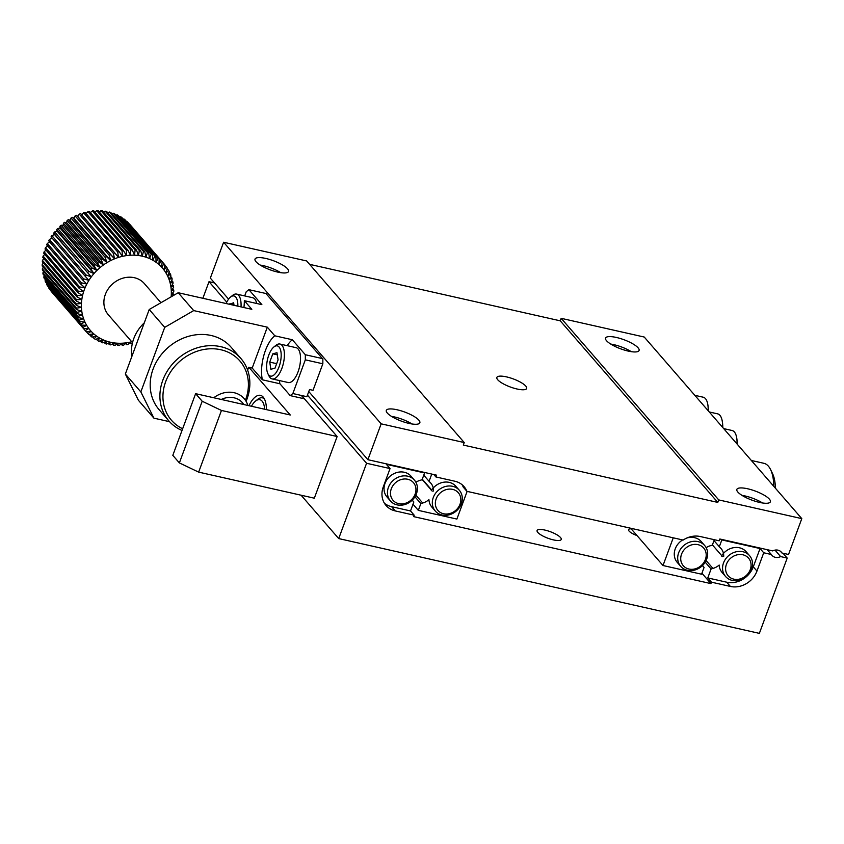 <?xml version="1.0" encoding="UTF-8"?>
<svg xmlns="http://www.w3.org/2000/svg" width="844" height="844" viewBox="0 0 844 844"><rect width="100%" height="100%" fill="white"/><g stroke="black" fill="none" stroke-linecap="round" stroke-linejoin="round"><path stroke-width="1.27" d="M171.163 296.814A47.654 41.145 139.1 0 0 171.29 294.936A47.654 41.145 139.1 0 0 171.3 291.022A47.654 41.145 139.1 0 0 170.952 287.182A47.654 41.145 139.1 0 0 170.245 283.426A47.654 41.145 139.1 0 0 169.18 279.807A47.654 41.145 139.1 0 0 167.766 276.336A47.654 41.145 139.1 0 0 166.025 273.055A47.654 41.145 139.1 0 0 163.968 269.985A47.654 41.145 139.1 0 0 161.605 267.147A47.654 41.145 139.1 0 0 158.957 264.562L161.215 260.933A51.621 44.574 139.1 0 1 162.164 261.851L128.035 222.51A51.621 44.574 139.1 0 0 127.075 221.592L126.621 221.645M159.189 259.171L158.957 264.562A47.654 41.145 139.1 0 0 156.045 262.262L158.134 258.348A51.621 44.574 139.1 0 1 159.189 259.171L125.049 219.83A51.621 44.574 139.1 0 0 124.005 219.007L123.266 219.145M155.929 256.808L156.045 262.262A47.654 41.145 139.1 0 0 152.901 260.268L154.8 256.091A51.621 44.574 139.1 0 1 155.929 256.808L121.8 217.457A51.621 44.574 139.1 0 0 120.66 216.75L119.669 216.992M152.426 254.761L152.901 260.268A47.654 41.145 139.1 0 0 149.536 258.57L151.224 254.16A51.621 44.574 139.1 0 1 152.426 254.761L118.297 215.42A51.621 44.574 139.1 0 0 117.084 214.819L115.86 215.209M148.713 253.063L149.536 258.57A47.654 41.145 139.1 0 0 145.991 257.209L147.426 252.588A51.621 44.574 139.1 0 1 148.713 253.063L114.573 213.722A51.621 44.574 139.1 0 0 113.296 213.237L111.883 213.796M144.799 251.734L145.991 257.209A47.654 41.145 139.1 0 0 142.288 256.186L143.459 251.375A51.621 44.574 139.1 0 1 144.799 251.734L110.659 212.393A51.621 44.574 139.1 0 0 109.319 212.023L107.747 212.762M140.726 250.763L142.288 256.186A47.654 41.145 139.1 0 0 138.448 255.51L139.344 250.531A51.621 44.574 139.1 0 1 140.726 250.763L106.587 211.422A51.621 44.574 139.1 0 0 105.205 211.19L103.506 212.129M136.528 250.183L138.448 255.51A47.654 41.145 139.1 0 0 134.523 255.194L135.114 250.067A51.621 44.574 139.1 0 1 136.528 250.183L102.388 210.831A51.621 44.574 139.1 0 0 100.974 210.726L99.181 211.886M132.234 249.972L134.523 255.194A47.654 41.145 139.1 0 0 130.525 255.215L130.799 249.993A51.621 44.574 139.1 0 1 132.234 249.972L98.094 210.631A51.621 44.574 139.1 0 0 96.659 210.652L94.813 212.044M127.887 250.151L130.525 255.215A47.654 41.145 139.1 0 0 126.484 255.605L126.431 250.299A51.621 44.574 139.1 0 1 127.887 250.151L93.747 210.81A51.621 44.574 139.1 0 0 92.302 210.958L89.728 213.237M123.509 250.721L126.484 255.605A47.654 41.145 139.1 0 0 122.454 256.344L122.063 250.984A51.621 44.574 139.1 0 1 123.509 250.721L89.38 211.369A51.621 44.574 139.1 0 0 87.924 211.644L85.698 213.965M119.152 251.66L122.454 256.344A47.654 41.145 139.1 0 0 118.455 257.42L117.717 252.05A51.621 44.574 139.1 0 1 119.152 251.66L85.012 212.308A51.621 44.574 139.1 0 0 83.577 212.709L81.699 215.051M114.837 252.968L118.455 257.42A47.654 41.145 139.1 0 0 114.52 258.834L113.434 253.485A51.621 44.574 139.1 0 1 114.837 252.968L80.707 213.627A51.621 44.574 139.1 0 0 79.294 214.144L77.754 216.465L76.477 215.294A51.621 44.574 139.1 0 0 75.095 215.927L73.913 218.206L72.362 217.319A51.621 44.574 139.1 0 0 71.033 218.058L70.2 220.263L68.396 219.662A51.621 44.574 139.1 0 0 67.119 220.516L66.644 222.605L64.619 222.32A51.621 44.574 139.1 0 0 63.405 223.27L63.268 225.232L61.042 225.274A51.621 44.574 139.1 0 0 59.913 226.308L60.103 228.112L57.719 228.492A51.621 44.574 139.1 0 0 56.675 229.61L57.181 231.224L54.649 231.952A51.621 44.574 139.1 0 0 53.699 233.144L54.522 234.537L51.885 235.624A51.621 44.574 139.1 0 0 51.03 236.879L85.17 276.22A51.621 44.574 139.1 0 1 86.014 274.965L91.279 276.906L53.699 233.144M52.138 238.029L49.427 239.474A51.621 44.574 139.1 0 0 48.688 240.783L82.817 280.124A51.621 44.574 139.1 0 1 83.567 278.815L88.905 280.398L85.17 276.22M50.06 241.679L47.306 243.473A51.621 44.574 139.1 0 0 46.673 244.834L80.813 284.175A51.621 44.574 139.1 0 1 81.435 282.824L86.816 284.048L82.817 280.124M48.298 245.446L45.534 247.598A51.621 44.574 139.1 0 0 45.027 248.991L79.167 288.332A51.621 44.574 139.1 0 1 79.674 286.949L85.065 287.815L80.813 284.175M45.998 250.109L44.131 251.818A51.621 44.574 139.1 0 0 43.74 253.221L77.88 292.562A51.621 44.574 139.1 0 1 78.26 291.159L83.63 291.676L79.167 288.332M44.721 254.35L43.097 256.08A51.621 44.574 139.1 0 0 42.844 257.494L76.973 296.845A51.621 44.574 139.1 0 1 77.237 295.421L82.543 295.6L77.88 292.562M43.846 258.654L42.453 260.363A51.621 44.574 139.1 0 0 42.327 261.777L76.466 301.118A51.621 44.574 139.1 0 1 76.593 299.704L81.815 299.546L76.973 296.845M43.371 262.98L42.2 264.626A51.621 44.574 139.1 0 0 42.2 266.029L76.34 305.38A51.621 44.574 139.1 0 1 76.34 303.977L81.446 303.502L76.466 301.118M43.287 267.284L42.337 268.846A51.621 44.574 139.1 0 0 42.474 270.228L76.604 309.569A51.621 44.574 139.1 0 1 76.477 308.187L81.435 307.416L76.34 305.38M43.614 271.546L42.865 272.981A51.621 44.574 139.1 0 0 43.128 274.321L77.268 313.662A51.621 44.574 139.1 0 1 77.004 312.322L81.784 311.257L76.604 309.569M44.352 275.724L43.782 276.99A51.621 44.574 139.1 0 0 44.173 278.288L78.313 317.629A51.621 44.574 139.1 0 1 77.922 316.331L82.49 315.012L77.268 313.662M45.471 279.797L45.08 280.852A51.621 44.574 139.1 0 0 45.597 282.096L79.726 321.437A51.621 44.574 139.1 0 1 79.22 320.203L83.556 318.631L78.313 317.629M46.99 283.711L46.747 284.533A51.621 44.574 139.1 0 0 47.38 285.715L81.509 325.056A51.621 44.574 139.1 0 1 80.887 323.885L84.97 322.102L79.726 321.437M48.899 287.466L48.762 288.015A51.621 44.574 139.1 0 0 49.511 289.112L83.651 328.453A51.621 44.574 139.1 0 1 82.902 327.356L86.71 325.383L81.509 325.056M51.167 291.011L51.125 291.243A51.621 44.574 139.1 0 0 51.927 292.193A51.621 44.574 139.1 0 0 51.98 292.256L86.004 331.47M108.222 343.297L109.393 344.647A51.621 44.574 139.1 0 0 110.764 344.879L114.288 342.928A47.654 41.145 139.1 0 0 118.223 343.244L115.006 345.344A51.621 44.574 139.1 0 1 113.592 345.228L114.288 342.928A47.654 41.145 139.1 0 1 110.448 342.242L106.65 344.036A51.621 44.574 139.1 0 1 105.321 343.677L106.745 341.219L102.683 342.822A51.621 44.574 139.1 0 1 101.407 342.347L103.2 339.858L98.885 341.25A51.621 44.574 139.1 0 1 97.682 340.649L99.835 338.17L95.309 339.32A51.621 44.574 139.1 0 1 94.18 338.602L96.691 336.176L91.975 337.062A51.621 44.574 139.1 0 1 90.92 336.239L93.779 333.876L88.894 334.477A51.621 44.574 139.1 0 1 87.945 333.559L91.131 331.291L86.12 331.608A51.621 44.574 139.1 0 1 86.056 331.534A51.621 44.574 139.1 0 1 85.265 330.584L88.768 328.453L83.651 328.453M112.463 343.941L113.592 345.228M116.788 344.183L117.875 345.439A51.621 44.574 139.1 0 0 119.31 345.418L122.211 343.213A47.654 41.145 139.1 0 0 126.252 342.833L123.678 345.112A51.621 44.574 139.1 0 1 122.222 345.259L122.211 343.213A47.654 41.145 139.1 0 1 118.223 343.244L117.875 345.439M121.156 344.025L122.222 345.259M125.534 343.466L126.6 344.69A51.621 44.574 139.1 0 0 128.045 344.426L130.282 342.094A47.654 41.145 139.1 0 0 131.727 341.746M129.881 342.516L130.957 343.751A51.621 44.574 139.1 0 0 132.35 343.371M173.547 295.432A51.621 44.574 139.1 0 0 173.642 294.292L172.609 293.09M173.642 294.292L171.29 294.936L173.769 291.433A51.621 44.574 139.1 0 0 173.769 290.03L172.682 288.775M173.769 290.03L171.3 291.022L173.632 287.224A51.621 44.574 139.1 0 0 173.505 285.842L172.355 284.523M173.505 285.842L170.952 287.182L173.104 283.088A51.621 44.574 139.1 0 0 172.841 281.748L171.627 280.345M172.841 281.748L170.245 283.426L172.187 279.079A51.621 44.574 139.1 0 0 171.796 277.781L170.499 276.273M171.796 277.781L169.18 279.807L170.889 275.207A51.621 44.574 139.1 0 0 170.382 273.973L168.979 272.359M170.382 273.973L167.766 276.336L169.233 271.525A51.621 44.574 139.1 0 0 168.6 270.354L167.08 268.603M168.6 270.354L166.025 273.055L167.207 268.054A51.621 44.574 139.1 0 0 166.458 266.957L164.812 265.048M166.458 266.957L163.968 269.985L164.844 264.826A51.621 44.574 139.1 0 0 164.052 263.877A51.621 44.574 139.1 0 0 163.989 263.803L129.86 224.462M161.215 260.933L127.075 221.592M158.134 258.348L124.005 219.007M154.8 256.091L120.66 216.75M151.224 254.16L117.084 214.819M147.426 252.588L113.296 213.237M143.459 251.375L109.319 212.023M139.344 250.531L105.205 211.19M135.114 250.067L100.974 210.726M130.799 249.993L96.659 210.652M126.431 250.299L92.302 210.958M122.063 250.984L87.924 211.644M117.717 252.05L83.577 212.709M113.434 253.485L79.294 214.144M76.477 215.294L110.617 254.635A51.621 44.574 139.1 0 0 109.235 255.268L75.095 215.927M72.362 217.319L106.502 256.66A51.621 44.574 139.1 0 0 105.162 257.399L71.033 218.058M68.396 219.662L102.535 259.002A51.621 44.574 139.1 0 0 101.259 259.857L67.119 220.516M64.619 222.32L98.748 261.672A51.621 44.574 139.1 0 0 97.545 262.611L63.405 223.27M61.042 225.274L95.182 264.615A51.621 44.574 139.1 0 0 94.053 265.66L59.913 226.308M57.719 228.492L91.848 267.833A51.621 44.574 139.1 0 0 90.804 268.951L56.675 229.61M54.649 231.952L88.789 271.293A51.621 44.574 139.1 0 0 87.839 272.485M51.885 235.624L86.014 274.965M49.427 239.474L83.567 278.815M47.306 243.473L81.435 282.824M45.534 247.598L79.674 286.949M44.131 251.818L78.26 291.159M43.097 256.08L77.237 295.421M42.453 260.363L76.593 299.704M42.2 264.626L76.34 303.977M42.337 268.846L76.477 308.187M42.865 272.981L77.004 312.322M43.782 276.99L77.922 316.331M45.08 280.852L79.22 320.203M46.747 284.533L80.887 323.885M48.762 288.015L82.902 327.356M51.125 291.243L85.265 330.584M86.246 331.597L87.945 333.559M89.348 334.424L90.92 336.239M92.713 336.925L94.18 338.602M96.311 339.066L97.682 340.649M100.109 340.86L101.407 342.347M109.393 344.647L110.448 342.242A47.654 41.145 139.1 0 1 106.745 341.219A47.654 41.145 139.1 0 1 103.2 339.858A47.654 41.145 139.1 0 1 99.835 338.17A47.654 41.145 139.1 0 1 96.691 336.176A47.654 41.145 139.1 0 1 93.779 333.876A47.654 41.145 139.1 0 1 91.131 331.291L88.704 328.495M126.6 344.69L126.252 342.833A47.654 41.145 139.1 0 0 130.282 342.094L130.957 343.751M162.164 261.851L161.605 267.147L163.989 263.803M110.617 254.635L114.52 258.834A47.654 41.145 139.1 0 0 110.68 260.574L109.235 255.268M106.502 256.66L110.68 260.574A47.654 41.145 139.1 0 0 106.966 262.632L105.162 257.399M102.535 259.002L106.966 262.632A47.654 41.145 139.1 0 0 103.401 264.984L101.259 259.857M98.748 261.672L103.401 264.984A47.654 41.145 139.1 0 0 100.035 267.601L97.545 262.611M95.182 264.615L100.035 267.601A47.654 41.145 139.1 0 0 96.87 270.481L94.053 265.66M91.848 267.833L96.87 270.481A47.654 41.145 139.1 0 0 93.948 273.593L90.804 268.951M88.789 271.293L93.948 273.593A47.654 41.145 139.1 0 0 91.279 276.906A47.654 41.145 139.1 0 0 88.905 280.398A47.654 41.145 139.1 0 0 86.816 284.048A47.654 41.145 139.1 0 0 85.065 287.815A47.654 41.145 139.1 0 0 83.63 291.676A47.654 41.145 139.1 0 0 82.543 295.6A47.654 41.145 139.1 0 0 81.815 299.546A47.654 41.145 139.1 0 0 81.446 303.502A47.654 41.145 139.1 0 0 81.435 307.416A47.654 41.145 139.1 0 0 81.784 311.257A47.654 41.145 139.1 0 0 82.49 315.012A47.654 41.145 139.1 0 0 83.556 318.631A47.654 41.145 139.1 0 0 84.97 322.102A47.654 41.145 139.1 0 0 86.71 325.383A47.654 41.145 139.1 0 0 88.768 328.453A47.654 41.145 139.1 0 0 91.131 331.291M213.785 397.767A23.832 20.572 -40.9 0 1 244.148 398.611A23.832 20.572 -40.9 0 1 247.851 405.436M160.951 302.722L144.366 283.605A23.832 20.572 139.1 0 0 123.213 278.077A23.832 20.572 139.1 0 0 105.331 294.482A23.832 20.572 139.1 0 0 108.37 314.833L132.519 342.664M221.297 399.455A19.855 17.144 -40.9 0 1 234.094 397.809A19.855 17.144 -40.9 0 1 242.46 402.725L243.863 404.54M104.097 342.274L105.321 343.677M91.279 276.906L54.522 234.537M93.948 273.593L57.181 231.224M96.87 270.481L60.103 228.112M100.035 267.601L63.268 225.232M103.401 264.984L66.644 222.605M106.966 262.632L70.2 220.263M110.68 260.574L73.913 218.206M114.52 258.834L77.754 216.465M497.749 379.789A15.888 4.294 20.3 0 0 513.701 388.124A15.888 4.294 20.3 0 0 526.667 388.462A15.888 4.294 20.3 0 0 513.268 378.914A15.888 4.294 20.3 0 0 496.873 377.437A15.888 4.294 20.3 0 0 497.749 379.789M309.611 264.351L560.237 320.825L717.79 502.412L463.303 445.062L464.232 442.551L306.678 260.965L223.607 242.249L210.335 278.109L228.587 299.135M308.777 391.553L367.889 459.695L436.601 475.172L435.937 476.966L454.863 481.228A21.838 18.863 139.1 0 1 464.063 486.64A21.838 18.863 139.1 0 1 466.922 491.335L463.24 487.093A21.838 18.863 139.1 0 0 462.048 484.678M367.889 459.695L381.161 423.836L464.232 442.551M717.79 502.412L718.719 499.912L801.8 518.627L788.539 554.487L781.955 552.999L780.552 551.385M466.922 491.335L683.144 540.054A21.838 18.863 139.1 0 1 700.235 536.531L719.172 540.793L719.826 538.999L772.682 550.91A7.944 6.857 -40.9 0 1 781.333 552.134A7.944 6.857 -40.9 0 1 781.955 552.999M718.719 499.912L561.165 318.325L560.237 320.825M561.165 318.325L644.246 337.041L801.8 518.627M418.856 420.154A17.872 4.832 20.3 0 0 400.911 410.775A17.872 4.832 20.3 0 0 386.32 410.406A17.872 4.832 20.3 0 0 401.406 421.135A17.872 4.832 20.3 0 0 419.837 422.802A17.872 4.832 20.3 0 0 418.856 420.154M287.561 268.835A17.872 4.832 20.3 0 0 269.616 259.456A17.872 4.832 20.3 0 0 255.025 259.076A17.872 4.832 20.3 0 0 270.112 269.816A17.872 4.832 20.3 0 0 288.542 271.483A17.872 4.832 20.3 0 0 287.561 268.835M381.161 423.836L223.607 242.249M433.837 474.55L435.937 476.966M638.096 347.833A17.872 4.832 20.3 0 0 620.15 338.455A17.872 4.832 20.3 0 0 605.559 338.075A17.872 4.832 20.3 0 0 620.646 348.815A17.872 4.832 20.3 0 0 639.087 350.471A17.872 4.832 20.3 0 0 638.096 347.833M769.39 499.152A17.872 4.832 20.3 0 0 751.445 489.773A17.872 4.832 20.3 0 0 736.854 489.393A17.872 4.832 20.3 0 0 751.941 500.133A17.872 4.832 20.3 0 0 770.382 501.8A17.872 4.832 20.3 0 0 769.39 499.152M322.841 363.785L305.317 359.839L292.847 393.536L306.868 396.701L309.526 389.527L313.029 390.318L322.841 363.785L322.851 358.943M322.682 358.9L266.092 293.68M412.02 423.983A17.872 4.832 20.3 0 0 391.489 416.387M280.725 272.665A17.872 4.832 20.3 0 0 260.195 265.069M431.759 474.085L429.079 481.323L423.751 475.193M435.304 511.063A15.888 13.715 -40.9 0 1 433.288 497.496A15.888 13.715 -40.9 0 1 445.199 486.555A15.888 13.715 -40.9 0 1 459.305 490.237A15.888 13.715 -40.9 0 1 461.33 503.815A15.888 13.715 -40.9 0 1 449.409 514.745A15.888 13.715 -40.9 0 1 435.304 511.063L431.896 507.128A15.888 13.715 139.1 0 1 428.921 499.637A13.905 12.006 -40.9 0 1 422.707 503.013L420.85 503.573L418.329 510.377L413.011 504.237M459.305 490.237L455.887 486.302A15.888 13.715 139.1 0 0 431.263 490.67M429.079 481.323L430.271 482.568A13.905 12.006 -40.9 0 1 430.851 483.19A13.905 12.006 -40.9 0 1 433.457 491.029M467.133 491.377L456.889 519.071L418.329 510.377M673.248 537.828L663.004 565.522L630.647 528.228M422.274 479.181L431.685 490.016M714.33 539.706L712.315 545.161L710.458 545.709A13.905 12.006 -40.9 0 0 706.143 547.65M704.677 545.54A15.888 13.715 -40.9 0 1 706.702 559.108A15.888 13.715 -40.9 0 1 694.781 570.038A15.888 13.715 -40.9 0 1 680.686 566.356A15.888 13.715 -40.9 0 1 678.66 552.788A15.888 13.715 -40.9 0 1 690.582 541.859A15.888 13.715 -40.9 0 1 704.677 545.54L701.269 541.605A15.888 13.715 139.1 0 0 686.921 537.987M682.606 539.938A15.888 13.715 139.1 0 0 675.242 548.853A15.888 13.715 139.1 0 0 677.268 562.42L680.686 566.356M702.894 566.155A13.905 12.006 -40.9 0 1 702.398 565.638L704.086 567.4L701.564 574.205L663.004 565.522M631.259 351.653A17.872 4.832 20.3 0 0 610.729 344.067M762.554 502.982A17.872 4.832 20.3 0 0 742.024 495.386M244.686 295.917L246.237 291.739L248.874 289.671L266.229 293.575M226.108 303.534A15.487 6.594 102.7 0 1 230.56 297.046L232.659 295.358A17.872 7.607 102.7 0 1 236.605 294.092L252.736 297.732A17.872 7.607 102.7 0 1 256.724 303.492M169.549 421.683L153.914 418.16L140.843 391.911L164.717 327.366L149.219 309.505L178.211 292.731L251.828 309.326L244.338 300.696L261.872 304.652L248.874 289.671M273.878 346.979L275.977 345.291A17.872 7.607 102.7 0 1 279.934 344.036L296.065 347.665A17.872 7.607 102.7 0 1 298.037 371.909A17.872 7.607 102.7 0 1 288.205 382.532L272.074 378.903A17.872 7.607 102.7 0 1 269.046 376.065L267.875 373.639A15.487 6.594 102.7 0 1 267.474 359.544A15.487 6.594 102.7 0 1 273.878 346.979A15.487 6.594 102.7 0 1 280.63 350.281A15.487 6.594 102.7 0 1 279.026 366.897A15.487 6.594 102.7 0 1 267.875 373.639M279.364 380.538A27.799 11.837 -77.3 0 0 279.923 383.756L290.209 395.614L292.847 393.536M305.317 359.839L305.328 354.733L292.33 339.752A27.799 11.837 -77.3 0 0 287.213 345.671M322.682 358.647L305.328 354.733M432.265 491.145L422.158 479.497M460.012 504.248A13.504 11.658 -40.9 0 1 438.226 510.778A13.504 11.658 -40.9 0 1 446.043 489.657A13.504 11.658 -40.9 0 1 460.012 504.248M705.384 559.54A13.504 11.658 -40.9 0 1 683.608 566.071A13.504 11.658 -40.9 0 1 691.415 544.95A13.504 11.658 -40.9 0 1 705.384 559.54M737.023 443.965A19.855 8.451 -77.3 0 0 736.633 437.424A19.855 8.451 -77.3 0 0 732.086 430.503L723.698 428.604M708.137 410.68A19.855 8.451 -77.3 0 0 707.747 404.139A19.855 8.451 -77.3 0 0 703.2 397.207L694.812 395.319M722.58 427.317A19.855 8.451 -77.3 0 0 722.19 420.787A19.855 8.451 -77.3 0 0 717.643 413.855L709.255 411.967M178.211 292.731L193.709 310.592L267.316 327.177L274.806 335.806L292.33 339.752M236.605 294.092A17.872 7.607 102.7 0 1 241.015 306.889M244.338 300.696A27.799 11.837 102.7 0 1 243.916 307.543M279.923 383.756L262.389 379.811L252.198 368.058L248.695 367.267L247.64 370.126M301.35 395.456L304.23 398.769L290.209 395.614M279.934 344.036A17.872 7.607 102.7 0 1 281.917 368.279A17.872 7.607 102.7 0 1 272.074 378.903M262.389 379.811A27.799 11.837 102.7 0 1 274.806 335.806M422.707 503.013L415.86 495.122M267.316 327.177L252.198 368.058M164.717 327.366L193.709 310.592M153.914 418.16L138.427 400.309L125.345 374.05L149.219 309.505M230.56 297.046A15.487 6.594 102.7 0 1 237.839 306.172M420.85 503.573L414.953 496.778M702.482 565.554L704.086 567.4M140.843 391.911L125.345 374.05M234.031 305.317L233.64 302.774L229.346 304.262M270.84 369.271L274.996 368.153L278.066 359.882L276.969 352.708L272.812 353.826L269.742 362.108L270.84 369.271M229.484 303.893L233.967 304.895M269.742 362.108L276.663 363.658M272.812 353.826L277.296 354.839M773.79 486.344A39.71 16.912 -77.3 0 0 770.593 469.602A39.71 16.912 -77.3 0 0 763.862 463.293L751.35 460.476M775.414 488.222A35.743 15.213 -77.3 0 0 772.555 473.642L770.593 469.602M301.086 495.206L338.708 538.577L759.357 633.369L787.209 558.074L783.021 553.242M730.387 586.443L726.705 582.202L707.778 577.94L711.46 582.181L730.387 586.443A21.838 18.863 139.1 0 0 756.962 571.061L763.725 552.778L760.043 548.537L753.281 566.83L756.962 571.061M787.209 558.074L780.626 556.586A7.944 6.857 -40.9 0 1 771.986 555.373A7.944 6.857 -40.9 0 1 771.353 554.497L763.725 552.778M338.708 538.577L366.57 463.272L390.055 468.568L383.292 486.851A21.838 18.863 139.1 0 0 386.067 505.514A21.838 18.863 139.1 0 0 395.277 510.926L414.204 515.188L413.666 516.623L710.922 583.605L711.46 582.181M202.866 298.291L209.017 281.685L226.762 302.141M307.448 395.14L366.57 463.272M337.136 436.517L221.455 410.448L198.646 472.123L314.327 498.192L337.136 436.517L301.551 395.498M209.017 281.685L214.524 282.93M637.041 535.592A9.769 2.637 -159.7 0 1 629.086 531.076A9.769 2.637 -159.7 0 1 628.548 529.631A9.769 2.637 -159.7 0 1 631.175 528.829M537.807 532.427A12.871 3.481 -159.7 0 1 537.09 530.517A12.871 3.481 -159.7 0 1 550.372 531.72A12.871 3.481 -159.7 0 1 561.239 539.453A12.871 3.481 -159.7 0 1 550.731 539.179A12.871 3.481 -159.7 0 1 537.807 532.427M780.626 556.586L775.014 550.119M726.705 582.202A21.838 18.863 139.1 0 0 753.281 566.83M701.923 573.234L710.922 583.605M384.41 503.235A21.838 18.863 139.1 0 0 391.595 506.685L410.522 510.947L414.204 515.188M390.055 468.568L386.373 464.327L424.585 472.946L422.063 479.751L420.207 480.299A13.905 12.006 -40.9 0 0 415.902 482.24M424.068 472.355L424.585 472.946M198.646 472.123L179.371 462.913L172.809 455.349L195.618 393.673L290.262 414.995L248.885 367.309M221.455 410.448L202.191 401.238L195.618 393.673M771.353 554.497L767.164 549.666M707.778 577.94L711.091 568.983L712.948 568.423A13.905 12.006 -40.9 0 0 719.172 565.047A15.888 13.715 139.1 0 0 722.137 572.538L725.555 576.473A15.888 13.715 -40.9 0 1 723.53 562.895A15.888 13.715 -40.9 0 1 735.451 551.965A15.888 13.715 -40.9 0 1 749.546 555.647A15.888 13.715 -40.9 0 1 751.571 569.215A15.888 13.715 -40.9 0 1 739.65 580.155A15.888 13.715 -40.9 0 1 725.555 576.473M749.546 555.647L746.138 551.712A15.888 13.715 139.1 0 0 721.514 556.069M760.043 548.537L721.842 539.928L719.32 546.733L720.512 547.978A13.905 12.006 -40.9 0 1 721.092 548.6A13.905 12.006 -40.9 0 1 723.698 556.439M410.522 510.947L413.834 501.99L412.241 500.154M705.194 562.178L711.091 568.983M414.436 480.13L411.017 476.195A15.888 13.715 139.1 0 0 396.923 472.513A15.888 13.715 139.1 0 0 385.001 483.443A15.888 13.715 139.1 0 0 387.027 497.01L390.434 500.946A15.888 13.715 -40.9 0 1 388.419 487.378A15.888 13.715 -40.9 0 1 400.341 476.449A15.888 13.715 -40.9 0 1 414.436 480.13A15.888 13.715 -40.9 0 1 414.415 497.58A15.888 13.715 -40.9 0 1 397.134 504.881A15.888 13.715 -40.9 0 1 390.434 500.946M413.834 501.99L412.653 500.756A13.905 12.006 -40.9 0 1 412.157 500.228M202.191 401.238L179.371 462.913M248.959 405.69A23.832 10.149 102.7 0 1 260.469 395.351A23.832 10.149 102.7 0 1 266.43 409.625M721.842 539.928L721.325 539.337M412.653 500.756L412.178 500.207M706.101 560.532L712.948 568.423M719.32 546.733L713.992 540.603M750.253 569.658A13.504 11.658 -40.9 0 1 728.477 576.178A13.504 11.658 -40.9 0 1 736.284 555.067A13.504 11.658 -40.9 0 1 750.253 569.658M712.399 544.907L722.506 556.555M398.716 503.636A13.504 11.658 -40.9 0 1 395.161 483.021A13.504 11.658 -40.9 0 1 415.797 487.674A13.504 11.658 -40.9 0 1 398.716 503.636M251.438 406.249A19.454 8.282 102.7 0 1 255.553 401.069L257.652 399.391A21.838 9.295 102.7 0 1 262.484 397.841A21.838 9.295 102.7 0 1 264.33 398.79M255.553 401.069A19.454 8.282 102.7 0 1 264.647 409.224M144.303 322.809A37.727 32.578 139.1 0 0 131.886 356.39M245.404 400.235A45.27 39.088 139.1 0 0 223.903 350.577A45.27 39.088 139.1 0 0 168.272 375.865A45.27 39.088 139.1 0 0 182.642 428.763M246.1 401.333A47.654 41.145 139.1 0 0 240.878 358.478A47.654 41.145 139.1 0 0 220.801 346.684A47.654 41.145 139.1 0 0 168.937 368.585A47.654 41.145 139.1 0 0 168.884 420.945A47.654 41.145 139.1 0 0 182.009 430.482M240.878 358.478L231.161 347.285A47.654 41.145 139.1 0 0 211.084 335.479A47.654 41.145 139.1 0 0 159.221 357.392A47.654 41.145 139.1 0 0 159.168 409.741L168.884 420.945M395.277 510.926L391.595 506.685M129.913 224.525L164.052 263.877M51.927 292.193L86.056 331.534M737.234 444.208A35.743 35.743 0 0 0 736.633 437.424M708.348 410.922A35.743 35.743 0 0 0 707.747 404.139M722.791 427.56A35.743 35.743 0 0 0 722.19 420.787M262.484 397.841L263.982 398.178"/></g></svg>
